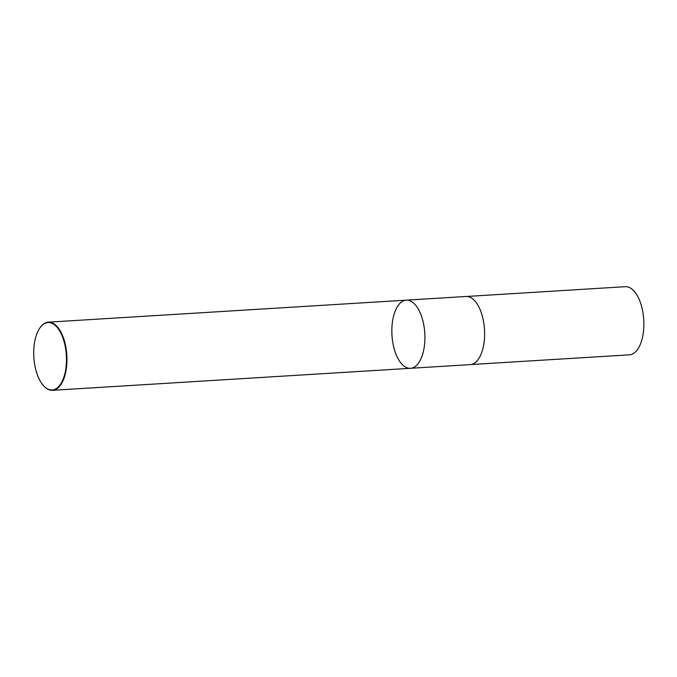 <?xml version="1.0" encoding="UTF-8"?>
<svg xmlns="http://www.w3.org/2000/svg" width="677" height="677" viewBox="0 0 677 677"><rect width="100%" height="100%" fill="white"/><g stroke="black" fill="none" stroke-linecap="round" stroke-linejoin="round"><path stroke-width="1.02" d="M57.469 387.709A33.782 16.273 86.5 0 1 42.896 384.976A33.782 16.273 86.5 0 1 39.435 328.641A33.782 16.273 86.5 0 1 63.723 340.353A33.782 16.273 86.5 0 1 57.469 387.709M39.528 328.489A34.138 16.443 86.5 0 1 39.63 328.328A34.138 16.443 86.5 0 1 48.304 322.167A34.138 16.443 86.5 0 1 66.228 349.476A34.138 16.443 86.5 0 1 57.858 388.014A34.138 16.443 86.5 0 1 52.501 390.307A34.138 16.443 86.5 0 1 43.133 385.255A34.138 16.443 86.5 0 1 43.015 385.111M415.83 366.003A34.138 16.443 86.5 0 1 410.474 368.296A34.138 16.443 -93.5 0 0 415.83 366.003A34.138 16.443 -93.5 0 0 424.2 327.465A34.138 16.443 -93.5 0 0 406.285 300.156A34.138 16.443 86.5 0 1 424.2 327.465A34.138 16.443 86.5 0 1 415.83 366.003M475.542 362.33A34.138 16.443 86.5 0 1 470.185 364.624L410.474 368.296A34.138 16.443 -93.5 0 1 392.558 340.988A34.138 16.443 -93.5 0 1 400.919 302.45A34.138 16.443 -93.5 0 1 406.285 300.156L465.996 296.484A34.138 16.443 86.5 0 1 483.911 323.792A34.138 16.443 86.5 0 1 475.542 362.33M466.707 296.467L625.235 286.693A34.138 16.443 86.5 0 1 643.15 313.993A34.138 16.443 86.5 0 1 634.781 352.539A34.138 16.443 86.5 0 1 629.424 354.833L470.887 364.548M52.501 390.307L410.474 368.296M48.304 322.167L406.285 300.156"/></g></svg>

